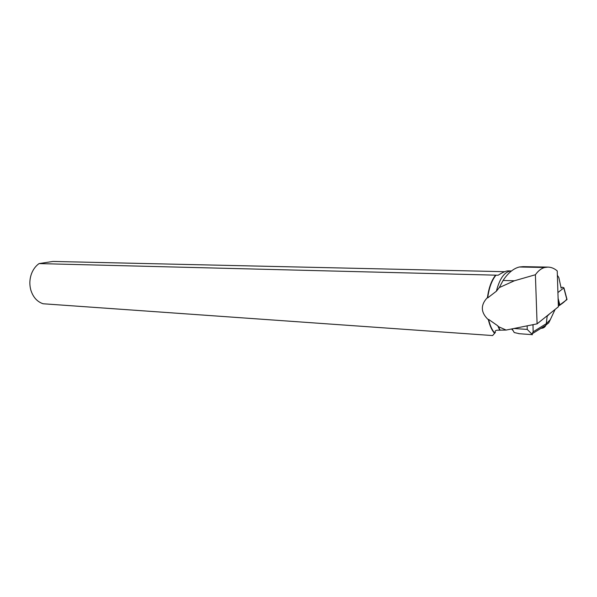 <?xml version="1.0" encoding="UTF-8"?>
<svg xmlns="http://www.w3.org/2000/svg" width="597" height="597" viewBox="0 0 597 597"><rect width="100%" height="100%" fill="white"/><g stroke="black" fill="none" stroke-linecap="round" stroke-linejoin="round"><path stroke-width="0.9" d="M566.717 298.94L566.896 299.619L558.344 306.037C562.464 303.545 565.314 301.194 566.889 298.985M557.919 292.545L563.934 287.829L562.575 287.284L560.986 287.47M495.555 275.232C491.465 280.389 488.771 287.814 487.465 297.507L487.704 297.896C489.003 287.926 491.764 280.351 495.988 275.165L39.051 263.59C35.775 265.941 33.298 269.217 31.619 273.411C29.544 278.978 29.305 284.612 30.902 290.314C33.163 297.291 37.223 301.769 43.088 303.761L492.607 335.559L495.391 332.402C494.734 331.223 495.316 330.492 497.129 330.208L506.129 330.066L537.091 323.85L558.367 306.806L557.232 270.934C554.352 268.434 551.247 267.157 547.927 267.105L544.733 267.486L519.383 267.001L523.181 266.643L547.904 267.105M487.465 297.507C480.354 305.045 480.652 312.47 488.383 319.783C489.779 325.79 491.861 330.32 494.622 333.365M494.794 333.126C492.025 330.029 489.958 325.447 488.585 319.388L488.383 319.783M537.091 323.85L535.397 274.739L514.36 280.784L499.271 287.582L503.077 280.456C508.144 272.874 513.577 268.389 519.383 267.001M499.271 287.582L496.383 291.217C499.652 278.508 504.502 271.754 510.928 270.948M500.159 330.238L498.495 326.671L506.129 330.066M499.741 330.134L497.756 325.79L498.495 326.671M497.756 325.79L488.585 319.388M487.704 297.896L496.383 291.217M495.988 275.165L498.167 275.217C502.719 272.336 506.002 270.889 508.025 270.874L508.151 270.881M39.051 263.59L52.991 261.441L504.681 271.702M557.374 275.277L558.829 277.545L561.15 288.247M535.397 274.739C538.263 270.754 541.375 268.337 544.733 267.486M541.061 328.26L540.979 328.343C543.322 328.275 544.957 327.246 545.882 325.268L546.292 323.671L533.143 331.835L533.009 324.955L531.823 324.91M533.009 324.955L533.696 324.537M544.68 317.776L547.053 315.873M527.158 325.843L527.241 329.41L532.457 334.693M533.143 331.835L531.897 334.104M519.457 333.716L514.226 332.544L512.099 328.865M549.695 313.753L547.158 316.246L546.292 323.671L550.3 319.686L548.688 322.917L545.994 324.977M555.091 309.433L550.3 319.686M558.098 298.336L559.934 305.201M566.896 299.619L563.807 287.941M559.464 305.485L558.173 300.649M514.36 280.784L503.077 280.456M527.241 329.41L513.905 328.499M563.934 287.829L567.023 299.5M508.025 270.874L510.957 270.941M511.644 328.954L512.435 330.044M518.778 333.671L532.382 334.671M532.069 333.85L545.83 325.298"/></g></svg>
